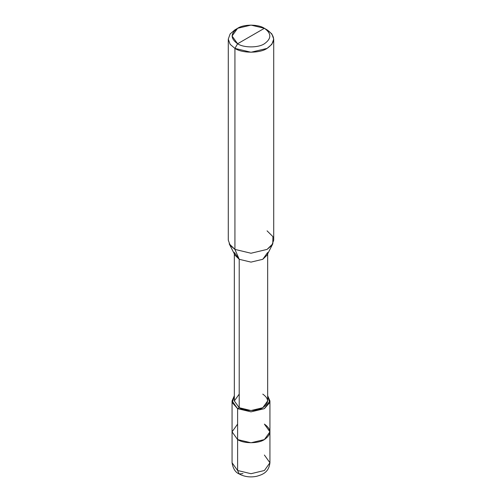 <?xml version="1.0" encoding="UTF-8"?>
<svg xmlns="http://www.w3.org/2000/svg" width="502" height="502" viewBox="0 0 502 502"><rect width="100%" height="100%" fill="white"/><g stroke="black" fill="none" stroke-linecap="round" stroke-linejoin="round"><path stroke-width="0.75" d="M269.938 462.769L269.938 431.846L264.391 439.576L251 442.777L237.609 439.576L237.609 408.653L232.307 402.673L234.334 395.727L232.062 400.922L232.062 431.846L237.609 439.576L251 442.777L264.391 439.576L269.938 431.846L264.391 424.115C271.613 429.266 271.613 434.418 264.391 439.576C258.367 443.743 243.633 443.743 237.609 439.576L237.609 470.499L237.609 439.576L232.062 431.846L232.062 462.769L237.609 470.499L232.062 462.769C233.06 468.705 235.432 472.432 239.178 473.963C244.468 476.793 250.278 477.571 256.61 476.304C263.186 474.472 268.79 472.056 269.938 462.769L264.391 470.499L251 473.7L237.609 470.499L239.178 473.963L237.609 470.499L251 473.7L264.391 470.499L269.938 462.769L264.391 455.038M239.178 473.963L242.968 473.587M232.062 400.922L237.609 408.653L251 411.853L264.391 408.653L269.938 400.922L267.666 395.727L269.693 402.673L264.391 408.653L251 411.853L237.609 408.653L237.609 439.576L232.062 431.846L237.609 424.115L232.062 431.846L237.609 439.576C243.633 443.743 258.367 443.743 264.391 439.576C271.613 434.418 271.613 429.266 264.391 424.115M237.609 43.762C230.387 38.61 230.387 33.458 237.609 28.3C243.633 24.134 258.367 24.134 264.391 28.3L237.609 43.762C243.633 47.935 258.367 47.935 264.391 43.762C271.613 38.61 271.613 33.458 264.391 28.3L267.07 29.85C275.736 36.031 275.736 42.218 267.07 48.399C259.835 53.407 242.165 53.407 234.93 48.399L251 52.246L267.07 48.399L271.852 44.333L273.722 39.125L271.852 33.916L267.07 29.85L264.391 28.3C271.613 33.458 271.613 38.61 264.391 43.762C258.367 47.935 243.633 47.935 237.609 43.762L264.391 28.3L251 25.1L237.609 28.3L232.062 36.031L237.609 43.762L234.93 48.399L237.609 43.762M267.666 253.88L267.666 400.922L262.784 407.724L251 410.542L239.216 407.724L237.609 408.653L239.216 407.724C244.518 411.395 257.482 411.395 262.784 407.724C269.141 403.188 269.141 398.651 262.784 394.12M239.216 394.12L234.334 400.922L239.216 407.724L239.216 259.296L251 262.113L262.784 259.296L267.666 252.493M272.793 243.834L266.982 255.211L262.784 259.296L251 262.113L239.216 259.296L234.93 249.4L251 253.24L267.07 249.4L272.793 243.834L272.912 236.643L267.07 230.845M273.722 39.125L273.722 240.125L271.852 245.334L267.07 249.4L251 253.24L234.93 249.4L234.93 48.399L234.93 249.4L239.216 259.296L239.216 407.724L234.334 400.922L234.334 253.88M234.334 252.493L239.216 259.296L235.018 255.211L229.207 243.834L234.93 249.4L230.148 245.334L228.278 240.125L228.278 39.125L230.148 44.333L234.93 48.399L230.148 44.333L228.278 39.125L230.148 33.916L234.93 29.85L230.148 33.916L228.278 39.125M269.938 431.846L269.938 400.922M234.93 29.85L237.609 28.3"/></g></svg>
